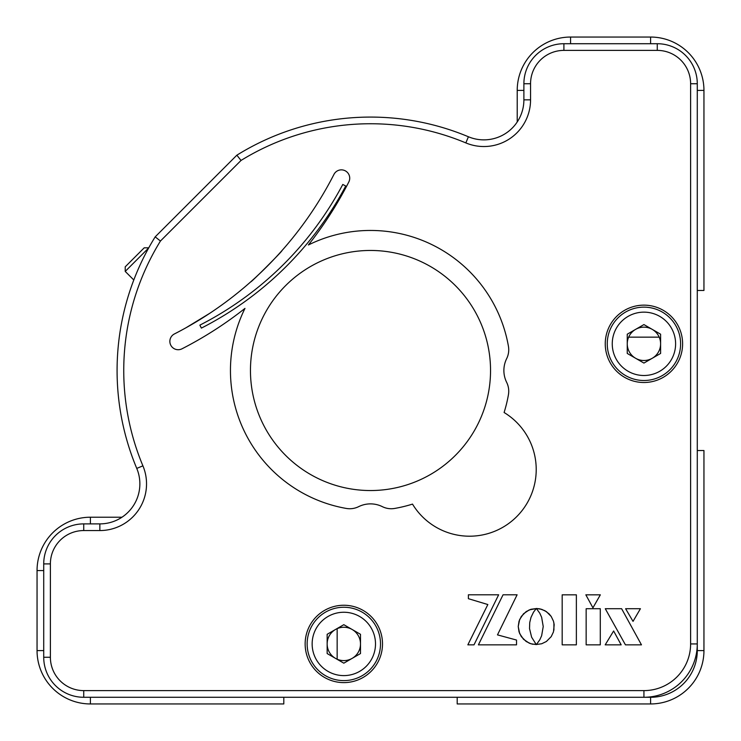 <?xml version="1.0" encoding="UTF-8"?>
<svg xmlns="http://www.w3.org/2000/svg" width="741" height="741" viewBox="0 0 741 741"><rect width="100%" height="100%" fill="white"/><g stroke="black" fill="none" stroke-linecap="round" stroke-linejoin="round"><path stroke-width="1.11" d="M283.803 697.281L283.803 703.95L90.402 703.95A53.352 53.352 0 0 1 37.05 650.598L37.05 570.57A53.352 53.352 0 0 1 90.402 517.218L121.969 517.218M517.218 121.969L517.218 90.402A53.352 53.352 0 0 1 570.57 37.05L650.598 37.05A53.352 53.352 0 0 1 703.95 90.402L703.95 290.472L697.281 290.472M697.281 450.528L703.95 450.528L703.95 650.598A53.352 53.352 0 0 1 650.598 703.95L457.197 703.95L457.197 697.281M643.929 690.612L643.929 697.281L650.598 697.281A46.683 46.683 0 0 0 697.281 650.598L697.281 643.929A53.352 53.352 0 0 1 643.929 697.281L83.733 697.281A40.014 40.014 0 0 1 43.719 657.267L43.719 563.901A40.014 40.014 0 0 1 83.733 523.887L99.85 523.887A40.014 40.014 0 0 0 136.761 468.414A253.422 253.422 0 0 1 155.184 236.861L236.861 155.184A253.422 253.422 0 0 1 468.414 136.761A40.014 40.014 0 0 0 523.887 99.85L523.887 83.733A40.014 40.014 0 0 1 563.901 43.719L657.267 43.719A40.014 40.014 0 0 1 697.281 83.733L697.281 643.929L690.612 643.929L690.612 83.733A33.345 33.345 0 0 0 657.267 50.388L563.901 50.388A33.345 33.345 0 0 0 530.556 83.733L530.556 99.85A46.683 46.683 0 0 1 465.839 142.911A246.753 246.753 0 0 0 241.029 160.445L160.445 241.029A246.753 246.753 0 0 0 142.911 465.839A46.683 46.683 0 0 1 99.85 530.556L83.733 530.556A33.345 33.345 0 0 0 50.388 563.901L50.388 657.267A33.345 33.345 0 0 0 83.733 690.612L643.929 690.612A46.683 46.683 0 0 0 690.612 643.929M343.824 627.257A16.672 16.672 0 0 0 327.151 643.929A16.672 16.672 0 0 0 343.824 660.602A16.672 16.672 0 0 0 360.496 643.929A16.672 16.672 0 0 0 343.824 627.257M643.929 327.151A16.672 16.672 0 0 0 627.257 343.824A16.672 16.672 0 0 0 643.929 360.496A16.672 16.672 0 0 0 660.602 343.824A16.672 16.672 0 0 0 643.929 327.151M250.727 281.849C250.263 283.321 283.303 250.291 281.849 250.727M536.215 469.525A66.69 66.69 0 0 0 504.102 412.505A140.049 140.049 0 0 0 508.437 394.703A20.007 20.007 0 0 0 506.659 382.356A26.676 26.676 0 0 1 506.659 358.644A20.007 20.007 0 0 0 508.437 346.297A140.049 140.049 0 0 0 308.395 244.975A383.468 383.468 0 0 0 348.807 181.99A8.336 8.336 0 0 0 343.333 170.087A8.336 8.336 0 0 0 333.959 174.394A366.795 366.795 0 0 1 174.394 333.959A8.336 8.336 0 0 0 170.773 345.176A8.336 8.336 0 0 0 181.99 348.807A383.468 383.468 0 0 0 244.975 308.395A140.049 140.049 0 0 0 346.297 508.437A20.007 20.007 0 0 0 358.644 506.659A26.676 26.676 0 0 1 382.356 506.659A20.007 20.007 0 0 0 394.703 508.437A140.049 140.049 0 0 0 412.505 504.102A66.69 66.69 0 0 0 536.215 469.525M490.542 370.5A120.042 120.042 0 0 1 370.5 490.542A120.042 120.042 0 0 1 250.458 370.5A120.042 120.042 0 0 1 370.5 250.458A120.042 120.042 0 0 1 490.542 370.5M605.249 343.824A38.68 38.68 0 0 0 643.929 382.504A38.68 38.68 0 0 0 682.609 343.824A38.68 38.68 0 0 0 643.929 305.144A38.68 38.68 0 0 0 605.249 343.824M305.144 643.929A38.68 38.68 0 0 0 343.824 682.609A38.68 38.68 0 0 0 382.504 643.929A38.68 38.68 0 0 0 343.824 605.249A38.68 38.68 0 0 0 305.144 643.929M209.925 313.202L185.88 327.828L209.925 313.202M263.611 269.863L255.191 277.829M236.861 155.184L241.029 160.445M155.184 236.861L160.445 241.029M576.368 644.846L576.368 594.828L562.178 594.828L562.178 644.846L576.368 644.846L576.368 594.828L562.178 594.828L562.178 644.846M585.844 594.828L592.93 607.815L600.34 594.828L585.844 594.828M586.15 608.713L586.15 644.846L600.293 644.846L600.293 608.713L586.15 608.713L586.15 644.846L600.293 644.846L600.293 608.713M487.837 604.536L467.849 644.846L473.999 644.846L498.647 594.791L468.395 594.791L468.395 598.691L487.837 604.536L468.395 598.691L468.395 594.791M517.107 594.791L503.056 594.791L478.408 644.846L516.523 644.846L516.523 640.048L497.48 634.88L517.107 594.791L503.056 594.791L478.408 644.846M553.471 631.897L554.185 624.7L553.471 621.19L551.221 616.484L549.044 613.817L544.913 610.714L539.985 608.88L536.364 608.481L539.818 613.261L541.643 617.318L543.227 626.534L541.643 635.722L539.8 639.779L536.447 644.494L541.699 643.753L546.395 641.484L551.221 636.612L553.471 631.897L551.221 636.612L546.395 641.484L541.699 643.753L536.447 644.494M553.471 621.19L551.221 616.484L546.395 611.621L541.699 609.334L536.364 608.481M553.916 630.165L553.916 622.912M516.523 644.846L516.523 640.048M467.849 644.846L473.999 644.846L498.647 594.791M625.617 608.713L633.027 621.375L640.428 608.713L625.617 608.713L633.027 621.375L640.428 608.713L625.617 608.713M605.277 608.713L625.441 644.846L641.465 644.846L621.616 608.713L605.277 608.713L625.441 644.846L641.465 644.846L621.616 608.713L605.277 608.713M605.193 644.846L621.171 644.846L613.631 630.98L605.193 644.846L621.171 644.846L613.631 630.98M529.528 628.6L529.741 622.496L531.028 617.318L533.511 612.177L536.234 608.565L530.908 609.297L526.184 611.566L521.312 616.438L519.043 621.171L518.228 626.534L519.043 631.897L521.312 636.621L526.184 641.502L530.908 643.772L536.271 644.577L531.621 637.204L529.528 628.6M536.234 608.565L529.25 609.899L523.517 613.77L519.645 619.513L518.228 626.534L519.645 633.555L523.517 639.298L529.25 643.169L532.64 644.216L536.021 644.253M343.824 680.608A36.68 36.68 0 0 1 307.145 643.929A36.68 36.68 0 0 1 343.824 607.25A36.68 36.68 0 0 1 380.504 643.929A36.68 36.68 0 0 1 343.824 680.608M360.496 653.553L343.824 663.176L327.151 653.553L327.151 634.305L343.824 624.682L360.496 634.305L360.496 653.553M643.929 380.504A36.68 36.68 0 0 1 607.25 343.824A36.68 36.68 0 0 1 643.929 307.145A36.68 36.68 0 0 1 680.608 343.824A36.68 36.68 0 0 1 643.929 380.504M660.602 353.448L643.929 363.071L627.257 353.448L627.257 334.2L643.929 324.577L660.602 334.2L660.602 353.448M342.787 184.453A333.45 333.45 0 0 1 199.866 325.132L201.385 328.106A336.785 336.785 0 0 0 345.732 186.019L342.787 184.453M133.797 279.978L125.22 271.41L125.22 266.816L144.208 247.827L148.746 247.827M125.22 271.41L148.682 247.957M90.402 703.95L90.402 697.281M37.05 650.598L43.719 650.598M37.05 570.57L43.719 570.57M90.402 517.218L90.402 523.887M650.598 43.719L650.598 37.05M570.57 43.719L570.57 37.05M523.887 90.402L517.218 90.402M697.281 90.402L703.95 90.402M650.598 703.95L650.598 697.281M703.95 650.598L697.281 650.598M136.761 468.414L142.911 465.839M465.839 142.911L468.414 136.761M99.85 523.887L99.85 530.556M83.733 523.887L83.733 530.556M43.719 563.901L50.388 563.901M43.719 657.267L50.388 657.267M83.733 697.281L83.733 690.612M690.612 83.733L697.281 83.733M657.267 50.388L657.267 43.719M563.901 50.388L563.901 43.719M530.556 83.733L523.887 83.733M530.556 99.85L523.887 99.85M343.824 612.251A31.678 31.678 0 0 0 312.146 643.929A31.678 31.678 0 0 0 343.824 675.607A31.678 31.678 0 0 0 375.502 643.929A31.678 31.678 0 0 0 343.824 612.251M643.929 312.146A31.678 31.678 0 0 0 612.251 343.824A31.678 31.678 0 0 0 643.929 375.502A31.678 31.678 0 0 0 675.607 343.824A31.678 31.678 0 0 0 643.929 312.146M628.646 337.155L659.212 337.155M337.155 628.646L337.155 659.212"/></g></svg>
